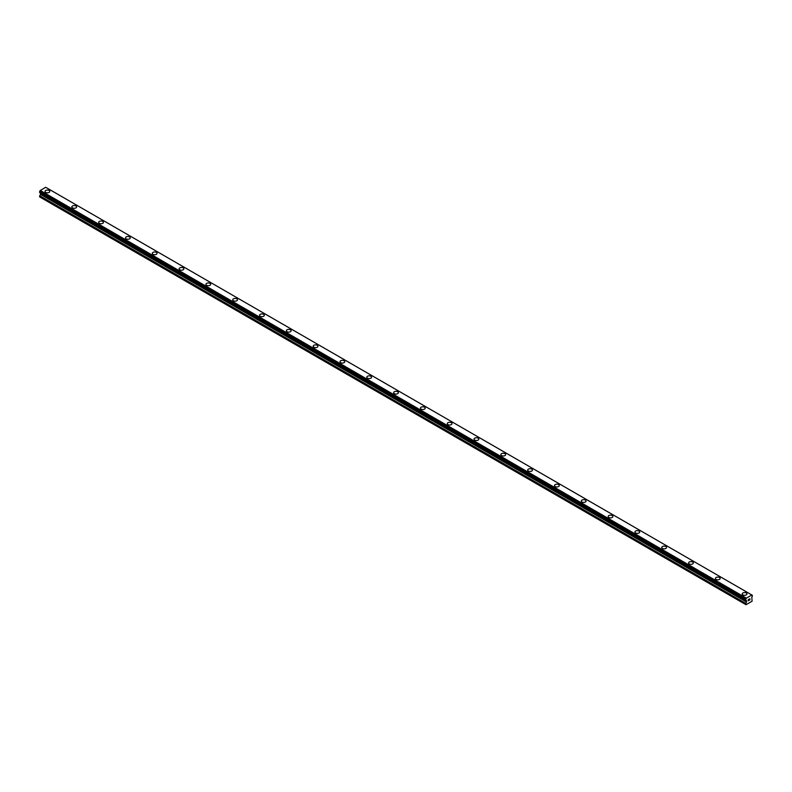 <?xml version="1.0" encoding="UTF-8"?>
<svg xmlns="http://www.w3.org/2000/svg" width="792" height="792" viewBox="0 0 792 792"><rect width="100%" height="100%" fill="white"/><g stroke="black" fill="none" stroke-linecap="round" stroke-linejoin="round"><path stroke-width="1.19" d="M45.055 191.436A2.366 1.366 180 0 1 46.51 190.169A2.366 1.366 180 0 1 49.094 190.466A2.366 1.366 180 0 1 49.787 191.436A2.366 1.366 180 0 1 48.332 192.694A2.366 1.366 180 0 1 45.748 192.397A2.366 1.366 180 0 1 45.055 191.436A2.366 1.366 180 0 1 46.52 190.169A2.366 1.366 180 0 1 49.094 190.466A2.366 1.366 180 0 1 49.787 191.436M71.864 206.91A2.366 1.366 180 0 1 73.329 205.653A2.366 1.366 180 0 1 75.913 205.95A2.366 1.366 180 0 1 76.606 206.92A2.366 1.366 180 0 1 75.141 208.177A2.366 1.366 180 0 1 72.557 207.88A2.366 1.366 180 0 1 71.864 206.91A2.366 1.366 180 0 1 73.329 205.653A2.366 1.366 180 0 1 75.913 205.95A2.366 1.366 180 0 1 76.606 206.91M98.683 222.394A2.366 1.366 180 0 1 100.139 221.136A2.366 1.366 180 0 1 102.722 221.433A2.366 1.366 180 0 1 103.415 222.394A2.366 1.366 180 0 1 101.96 223.661A2.366 1.366 180 0 1 99.376 223.364A2.366 1.366 180 0 1 98.673 222.394A2.366 1.366 180 0 1 100.139 221.126A2.366 1.366 180 0 1 102.722 221.423A2.366 1.366 180 0 1 103.415 222.394M125.492 237.877A2.366 1.366 180 0 1 126.958 236.61A2.366 1.366 180 0 1 129.541 236.907A2.366 1.366 180 0 1 130.234 237.877A2.366 1.366 180 0 1 128.769 239.144A2.366 1.366 180 0 1 126.185 238.847A2.366 1.366 180 0 1 125.492 237.877A2.366 1.366 180 0 1 126.958 236.62A2.366 1.366 180 0 1 129.541 236.917A2.366 1.366 180 0 1 130.234 237.877M152.302 253.361A2.366 1.366 180 0 1 153.767 252.094A2.366 1.366 180 0 1 156.351 252.391A2.366 1.366 180 0 1 157.044 253.361A2.366 1.366 180 0 1 155.578 254.618A2.366 1.366 180 0 1 153.005 254.321A2.366 1.366 180 0 1 152.302 253.361A2.366 1.366 180 0 1 153.767 252.094A2.366 1.366 180 0 1 156.351 252.391A2.366 1.366 180 0 1 157.044 253.361M179.121 268.834A2.366 1.366 180 0 1 180.586 267.577A2.366 1.366 180 0 1 183.17 267.874A2.366 1.366 180 0 1 183.863 268.844A2.366 1.366 180 0 1 182.398 270.102A2.366 1.366 180 0 1 179.814 269.805A2.366 1.366 180 0 1 179.121 268.834A2.366 1.366 180 0 1 180.586 267.577A2.366 1.366 180 0 1 183.17 267.874A2.366 1.366 180 0 1 183.863 268.834M205.93 284.318A2.366 1.366 180 0 1 207.395 283.051A2.366 1.366 180 0 1 209.979 283.348A2.366 1.366 180 0 1 210.672 284.318A2.366 1.366 180 0 1 209.207 285.585A2.366 1.366 180 0 1 206.623 285.288A2.366 1.366 180 0 1 205.93 284.318A2.366 1.366 180 0 1 207.395 283.061A2.366 1.366 180 0 1 209.979 283.358A2.366 1.366 180 0 1 210.672 284.318M232.749 299.802A2.366 1.366 180 0 1 234.214 298.535A2.366 1.366 180 0 1 236.788 298.832A2.366 1.366 180 0 1 237.491 299.802A2.366 1.366 180 0 1 236.026 301.059A2.366 1.366 180 0 1 233.442 300.762A2.366 1.366 180 0 1 232.749 299.802A2.366 1.366 180 0 1 234.214 298.535A2.366 1.366 180 0 1 236.788 298.841A2.366 1.366 180 0 1 237.491 299.802M259.558 315.275A2.366 1.366 180 0 1 261.023 314.018A2.366 1.366 180 0 1 263.607 314.315A2.366 1.366 180 0 1 264.3 315.285A2.366 1.366 180 0 1 262.835 316.543A2.366 1.366 180 0 1 260.251 316.246A2.366 1.366 180 0 1 259.558 315.275A2.366 1.366 180 0 1 261.023 314.018A2.366 1.366 180 0 1 263.607 314.315A2.366 1.366 180 0 1 264.3 315.275M290.417 329.799A2.366 1.366 180 0 1 291.119 330.759A2.366 1.366 180 0 1 289.654 332.026A2.366 1.366 180 0 1 287.07 331.729A2.366 1.366 180 0 1 286.377 330.759A2.366 1.366 180 0 1 287.842 329.502A2.366 1.366 180 0 1 290.417 329.799M286.377 330.759A2.366 1.366 180 0 1 287.842 329.492A2.366 1.366 180 0 1 290.417 329.789A2.366 1.366 180 0 1 291.119 330.759M313.187 346.243A2.366 1.366 180 0 1 314.652 344.975A2.366 1.366 180 0 1 317.236 345.272A2.366 1.366 180 0 1 317.929 346.243A2.366 1.366 180 0 1 316.463 347.51A2.366 1.366 180 0 1 313.88 347.213A2.366 1.366 180 0 1 313.187 346.243A2.366 1.366 180 0 1 314.652 344.985A2.366 1.366 180 0 1 317.236 345.282A2.366 1.366 180 0 1 317.929 346.243M340.006 361.726A2.366 1.366 180 0 1 341.461 360.459A2.366 1.366 180 0 1 344.045 360.756A2.366 1.366 180 0 1 344.738 361.726A2.366 1.366 180 0 1 343.282 362.983A2.366 1.366 180 0 1 340.699 362.687A2.366 1.366 180 0 1 340.006 361.726A2.366 1.366 180 0 1 341.471 360.459A2.366 1.366 180 0 1 344.045 360.756A2.366 1.366 180 0 1 344.738 361.726M366.815 377.2A2.366 1.366 180 0 1 368.28 375.943A2.366 1.366 180 0 1 370.864 376.24A2.366 1.366 180 0 1 371.557 377.21A2.366 1.366 180 0 1 370.092 378.467A2.366 1.366 180 0 1 367.508 378.17A2.366 1.366 180 0 1 366.815 377.2A2.366 1.366 180 0 1 368.28 375.943A2.366 1.366 180 0 1 370.864 376.24A2.366 1.366 180 0 1 371.557 377.2M397.673 391.723A2.366 1.366 180 0 1 398.366 392.683A2.366 1.366 180 0 1 396.911 393.951A2.366 1.366 180 0 1 394.327 393.654A2.366 1.366 180 0 1 393.634 392.683A2.366 1.366 180 0 1 395.099 391.426A2.366 1.366 180 0 1 397.673 391.723M393.634 392.683A2.366 1.366 180 0 1 395.089 391.416A2.366 1.366 180 0 1 397.673 391.713A2.366 1.366 180 0 1 398.366 392.683M420.443 408.167A2.366 1.366 180 0 1 421.908 406.9A2.366 1.366 180 0 1 424.492 407.197A2.366 1.366 180 0 1 425.185 408.167A2.366 1.366 180 0 1 423.72 409.424A2.366 1.366 180 0 1 421.136 409.127A2.366 1.366 180 0 1 420.443 408.167A2.366 1.366 180 0 1 421.908 406.91A2.366 1.366 180 0 1 424.492 407.207A2.366 1.366 180 0 1 425.185 408.167M447.262 423.651A2.366 1.366 180 0 1 448.727 422.383A2.366 1.366 180 0 1 451.301 422.68A2.366 1.366 180 0 1 451.994 423.651M451.301 422.68A2.366 1.366 180 0 1 451.994 423.641A2.366 1.366 180 0 1 450.539 424.908A2.366 1.366 180 0 1 447.955 424.611A2.366 1.366 180 0 1 447.262 423.641A2.366 1.366 180 0 1 448.717 422.383A2.366 1.366 180 0 1 451.301 422.68M474.071 439.124A2.366 1.366 180 0 1 475.537 437.857A2.366 1.366 180 0 1 478.12 438.154A2.366 1.366 180 0 1 478.813 439.124A2.366 1.366 180 0 1 477.348 440.392A2.366 1.366 180 0 1 474.764 440.095A2.366 1.366 180 0 1 474.071 439.124A2.366 1.366 180 0 1 475.537 437.867A2.366 1.366 180 0 1 478.12 438.164A2.366 1.366 180 0 1 478.813 439.124M504.93 453.648A2.366 1.366 180 0 1 505.623 454.608A2.366 1.366 180 0 1 504.157 455.875A2.366 1.366 180 0 1 501.583 455.578A2.366 1.366 180 0 1 500.881 454.608A2.366 1.366 180 0 1 502.346 453.351A2.366 1.366 180 0 1 504.93 453.648M500.881 454.608A2.366 1.366 180 0 1 502.346 453.341A2.366 1.366 180 0 1 504.93 453.638A2.366 1.366 180 0 1 505.623 454.608M527.7 470.092A2.366 1.366 180 0 1 529.165 468.824A2.366 1.366 180 0 1 531.749 469.121A2.366 1.366 180 0 1 532.442 470.092A2.366 1.366 180 0 1 530.977 471.349A2.366 1.366 180 0 1 528.393 471.052A2.366 1.366 180 0 1 527.7 470.092A2.366 1.366 180 0 1 529.165 468.824A2.366 1.366 180 0 1 531.749 469.121A2.366 1.366 180 0 1 532.442 470.092M554.509 485.575A2.366 1.366 180 0 1 555.974 484.308A2.366 1.366 180 0 1 558.558 484.605A2.366 1.366 180 0 1 559.251 485.575M558.558 484.605A2.366 1.366 180 0 1 559.251 485.565A2.366 1.366 180 0 1 557.786 486.832A2.366 1.366 180 0 1 555.212 486.535A2.366 1.366 180 0 1 554.509 485.565A2.366 1.366 180 0 1 555.974 484.308A2.366 1.366 180 0 1 558.558 484.605M581.328 501.049A2.366 1.366 180 0 1 582.793 499.782A2.366 1.366 180 0 1 585.377 500.079A2.366 1.366 180 0 1 586.07 501.049A2.366 1.366 180 0 1 584.605 502.316A2.366 1.366 180 0 1 582.021 502.019A2.366 1.366 180 0 1 581.328 501.049A2.366 1.366 180 0 1 582.793 499.792A2.366 1.366 180 0 1 585.377 500.089A2.366 1.366 180 0 1 586.07 501.049M612.186 515.572A2.366 1.366 180 0 1 612.879 516.533A2.366 1.366 180 0 1 611.414 517.79A2.366 1.366 180 0 1 608.83 517.493A2.366 1.366 180 0 1 608.137 516.533A2.366 1.366 180 0 1 609.602 515.275A2.366 1.366 180 0 1 612.186 515.572M608.137 516.533A2.366 1.366 180 0 1 609.602 515.265A2.366 1.366 180 0 1 612.186 515.562A2.366 1.366 180 0 1 612.879 516.533M634.956 532.006A2.366 1.366 180 0 1 636.422 530.749A2.366 1.366 180 0 1 638.995 531.046A2.366 1.366 180 0 1 639.698 532.016A2.366 1.366 180 0 1 638.233 533.273A2.366 1.366 180 0 1 635.649 532.976A2.366 1.366 180 0 1 634.956 532.006A2.366 1.366 180 0 1 636.422 530.749A2.366 1.366 180 0 1 638.995 531.046A2.366 1.366 180 0 1 639.698 532.006M661.766 547.49A2.366 1.366 180 0 1 663.231 546.223A2.366 1.366 180 0 1 665.815 546.52A2.366 1.366 180 0 1 666.508 547.49A2.366 1.366 180 0 1 665.042 548.757A2.366 1.366 180 0 1 662.458 548.46A2.366 1.366 180 0 1 661.766 547.49A2.366 1.366 180 0 1 663.231 546.232A2.366 1.366 180 0 1 665.815 546.529A2.366 1.366 180 0 1 666.508 547.49M688.585 562.973A2.366 1.366 180 0 1 690.04 561.706A2.366 1.366 180 0 1 692.624 562.003A2.366 1.366 180 0 1 693.327 562.973A2.366 1.366 180 0 1 691.861 564.241A2.366 1.366 180 0 1 689.278 563.944A2.366 1.366 180 0 1 688.585 562.973A2.366 1.366 180 0 1 690.05 561.716A2.366 1.366 180 0 1 692.624 562.013A2.366 1.366 180 0 1 693.317 562.973M715.394 578.457A2.366 1.366 180 0 1 716.859 577.19A2.366 1.366 180 0 1 719.443 577.487A2.366 1.366 180 0 1 720.136 578.457A2.366 1.366 180 0 1 718.671 579.714A2.366 1.366 180 0 1 716.087 579.417A2.366 1.366 180 0 1 715.394 578.457A2.366 1.366 180 0 1 716.859 577.19A2.366 1.366 180 0 1 719.443 577.487A2.366 1.366 180 0 1 720.136 578.457M742.213 593.931A2.366 1.366 180 0 1 743.668 592.673A2.366 1.366 180 0 1 746.252 592.97A2.366 1.366 180 0 1 746.945 593.941A2.366 1.366 180 0 1 745.49 595.198A2.366 1.366 180 0 1 742.906 594.901A2.366 1.366 180 0 1 742.213 593.931A2.366 1.366 180 0 1 743.678 592.673A2.366 1.366 180 0 1 746.252 592.97A2.366 1.366 180 0 1 746.945 593.931M748.301 599.623L748.866 599.297L748.301 599.623M748.301 600.217L748.301 600.722L748.301 600.217M748.301 600.722L748.866 600.395L748.301 600.722M748.222 600.841L748.866 599.217M749.301 599.287L749.885 598.752M749.727 599.445L749.39 600.088L749.727 599.445M749.39 600.088L749.984 599.742L749.39 600.088M749.232 600.267L749.984 599.831L749.232 600.267L749.866 598.891M746.549 602.029L746.272 600.494A0.881 0.515 -60 0 0 745.797 600.197L745.797 599.049A0.881 0.515 -60 0 0 746.272 598.207L751.816 595.01A0.881 0.515 -60 0 0 752.291 595.307L752.291 596.455A0.881 0.515 -60 0 0 751.816 597.297L752.083 601.207L746.005 604.722L745.698 603.613L746.549 602.029L40.451 194.367L39.6 196.881L745.698 604.534M40.451 193.03L746.549 600.692L40.451 193.03L40.451 194.367M40.184 192.852L746.312 600.554M751.776 594.941L45.679 187.278L40.184 190.545A0.881 0.515 -60 0 1 39.709 191.397L39.64 192.535L745.698 600.148M40.214 190.446L746.312 598.108L40.224 190.427M746.272 598.207L40.184 190.545M745.797 599.049L39.709 191.397M745.698 599.267L39.6 191.605M745.698 600.108L39.6 192.446M746.272 600.494L745.777 600.207M746.589 600.782L40.491 193.119M746.589 601.89L40.491 194.238M745.757 603.395L39.669 195.733M745.698 603.613L39.6 195.951M752.36 595.307L751.816 594.99M745.737 600.197L39.64 192.535"/></g></svg>
